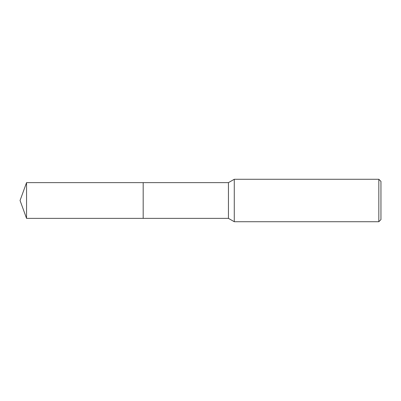 <?xml version="1.0" encoding="UTF-8"?>
<svg xmlns="http://www.w3.org/2000/svg" width="401" height="401" viewBox="0 0 401 401"><rect width="100%" height="100%" fill="white"/><g stroke="black" fill="none" stroke-linecap="round" stroke-linejoin="round"><path stroke-width="0.6" d="M143.182 218.37L143.182 182.63L228.45 182.63L234.274 179.272L378.825 179.272L380.95 181.392L380.95 219.608L378.825 221.728L234.274 221.728L228.45 218.37L143.182 218.37L143.182 182.63L143.182 218.37L26.551 218.37L26.551 182.63L143.182 182.63M228.45 218.37L228.45 182.63M234.274 221.728L234.274 179.272M378.825 221.728L378.825 179.272M26.551 182.63L20.05 200.5L26.551 218.37"/></g></svg>
